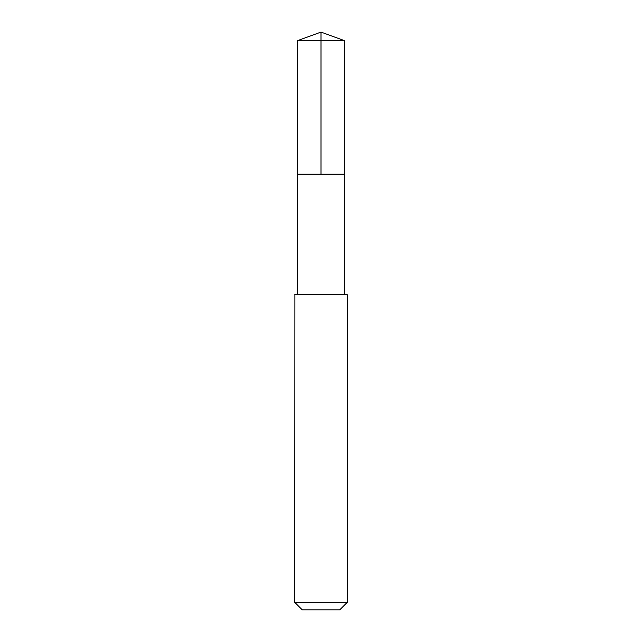 <?xml version="1.0" encoding="UTF-8"?>
<svg xmlns="http://www.w3.org/2000/svg" width="642" height="642" viewBox="0 0 642 642"><rect width="100%" height="100%" fill="white"/><g stroke="black" fill="none" stroke-linecap="round" stroke-linejoin="round"><path stroke-width="0.96" d="M297.326 174.183L344.674 174.183L344.682 40.719L297.318 40.719L297.326 174.183L344.674 174.183L344.674 294.734L297.326 294.734L297.326 174.183M294.879 294.734L294.734 602.316L347.266 602.316L347.266 294.734L294.879 294.734M347.266 602.316L339.682 609.9L302.318 609.9L294.734 602.316M321 174.183L321 32.1L297.318 40.719M321 32.1L344.682 40.719M297.326 294.734L294.734 294.734M344.674 294.734L347.266 294.734"/></g></svg>
